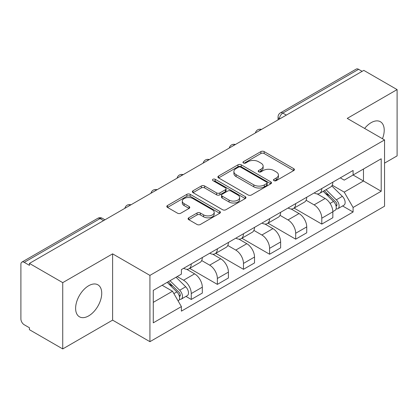 <?xml version="1.0" encoding="UTF-8"?>
<svg xmlns="http://www.w3.org/2000/svg" width="418" height="418" viewBox="0 0 418 418"><rect width="100%" height="100%" fill="white"/><g stroke="black" fill="none" stroke-linecap="round" stroke-linejoin="round"><path stroke-width="0.63" d="M273.978 180.644A1.625 0.941 0 0 0 276.277 180.644L293.729 170.565A2.325 1.343 0 0 0 294.413 169.619A2.325 1.343 0 0 0 293.729 168.668L264.166 151.598A2.325 1.343 0 0 0 260.879 151.598L243.428 161.677A1.625 0.941 0 0 0 242.947 162.341A1.625 0.941 0 0 0 243.428 163.004A1.625 0.941 0 0 0 245.727 163.004L247.984 161.698A7.435 4.29 0 0 1 258.496 161.698L260.963 163.119A7.435 4.29 0 0 1 263.136 166.155A7.435 4.29 0 0 1 260.963 169.191L258.7 170.497A1.625 0.941 0 0 0 258.225 171.161A1.625 0.941 0 0 0 258.7 171.824A1.625 0.941 0 0 0 260.999 171.824L263.262 170.518A7.435 4.29 0 0 1 273.774 170.518L276.235 171.939A7.435 4.29 0 0 1 278.414 174.975A7.435 4.29 0 0 1 276.235 178.011L273.978 179.317A1.625 0.941 0 0 0 273.503 179.98A1.625 0.941 0 0 0 273.978 180.644L273.978 179.317M88.679 315.883A18.46 10.659 120 0 0 100.738 299.612A18.46 10.659 120 0 0 97.906 284.82A18.46 10.659 120 0 0 88.679 285.734A18.46 10.659 120 0 0 76.614 302A18.46 10.659 120 0 0 79.446 316.797A18.46 10.659 120 0 0 88.679 315.883M382.465 138.734A18.46 10.659 120 0 0 380.39 121.732A18.46 10.659 120 0 0 371.163 122.646A18.46 10.659 120 0 0 364.627 128.436M188.769 217.794A2.325 1.343 0 0 0 188.084 218.745A2.325 1.343 0 0 0 188.769 219.69L197.061 224.482A2.325 1.343 0 0 0 200.347 224.482L219.732 213.29A2.325 1.343 0 0 0 220.411 212.344A2.325 1.343 0 0 0 219.732 211.393L190.164 194.323A2.325 1.343 0 0 0 186.877 194.323L167.493 205.515A2.325 1.343 0 0 0 166.813 206.461A2.325 1.343 0 0 0 167.493 207.412L177.514 213.196A2.325 1.343 0 0 0 180.801 213.196L189.093 208.404A2.325 1.343 0 0 0 189.777 207.459A2.325 1.343 0 0 0 189.093 206.508L184.124 203.639A6.213 3.59 0 0 1 182.305 201.105A6.213 3.59 0 0 1 186.141 197.787A6.213 3.59 0 0 1 192.912 198.566L212.381 209.805A6.213 3.59 0 0 1 214.199 212.344A6.213 3.59 0 0 1 210.364 215.657A6.213 3.59 0 0 1 203.592 214.878L200.347 213.008A2.325 1.343 0 0 0 197.061 213.008L188.769 217.794L188.769 219.69M149.926 275.394L112.609 253.851L62.737 282.641L29.432 263.418L363.796 70.376L397.1 89.598L347.233 118.393L384.55 139.936L149.926 275.394L149.926 341.678L384.55 206.22L384.55 139.936M248.146 194.987A2.325 1.343 0 0 0 251.432 194.987L270.817 183.795A2.325 1.343 0 0 0 271.496 182.849A2.325 1.343 0 0 0 270.817 181.898L241.249 164.828A2.325 1.343 0 0 0 237.962 164.828L218.583 176.02A2.325 1.343 0 0 0 217.898 176.966A2.325 1.343 0 0 0 218.583 177.916L248.146 194.987M213.561 180.994A1.625 0.941 0 0 1 215.213 181.224L215.213 179.291L245.272 196.648A2.325 1.343 0 0 1 245.951 197.594A2.325 1.343 0 0 1 245.272 198.545L225.892 209.731A2.325 1.343 0 0 1 222.606 209.731L193.038 192.661L193.038 190.765A2.325 1.343 0 0 0 192.358 191.716A2.325 1.343 0 0 0 193.038 192.661M193.038 190.765L201.335 185.979A2.325 1.343 0 0 1 204.616 185.979L216.608 192.902A2.325 1.343 0 0 0 219.894 192.902L225.396 189.725A2.325 1.343 0 0 0 226.075 188.774A2.325 1.343 0 0 0 225.396 187.828L212.914 180.618A1.625 0.941 0 0 1 212.438 179.954A1.625 0.941 0 0 1 213.441 179.087A1.625 0.941 0 0 1 215.213 179.291M62.737 282.641L62.737 348.925L29.432 329.697L29.432 327.764L24.249 324.77A4.734 2.733 -120 0 1 20.9 318.971L20.9 264.286A4.734 2.733 -120 0 1 21.882 262.117L97.692 218.353A4.734 2.733 60 0 1 100.054 218.588L24.249 262.352A4.734 2.733 -120 0 0 21.882 262.117M384.55 163.13L397.1 155.883L397.1 89.598M62.737 348.925L112.609 320.131L149.926 341.678M29.432 263.418L29.432 265.346L24.249 262.352M286.314 115.107L282.803 113.079A4.734 2.733 60 0 0 280.436 112.844L356.246 69.074A4.734 2.733 60 0 1 358.607 69.31L282.803 113.079A4.734 2.733 120 0 0 279.454 118.874L279.454 119.067M362.124 71.342L358.607 69.31M321.792 188.539A10.889 6.286 60 0 1 319.54 193.424L330.586 187.05A10.889 6.286 -120 0 0 332.838 182.159M306.117 200.259L314.096 204.867A10.889 6.286 60 0 1 321.792 218.201L332.838 211.821A10.889 6.286 -120 0 0 325.141 198.487L317.236 193.926M332.838 211.821L332.838 217.715L321.792 224.095L294.105 208.107M319.54 193.424A10.889 6.286 60 0 1 314.179 192.933M321.792 218.201L321.792 224.095M295.688 203.608A10.889 6.286 60 0 1 293.431 208.498L304.476 202.119A10.889 6.286 -120 0 0 306.734 197.233M268.001 223.181L295.688 239.164L306.734 232.789L306.734 226.896A10.889 6.286 -120 0 0 299.032 213.561L291.127 209M293.431 208.498A10.889 6.286 60 0 1 288.075 208.007M280.013 215.333L287.986 219.936A10.889 6.286 60 0 1 295.688 233.27L295.688 239.164M269.579 218.682A10.889 6.286 60 0 1 267.327 223.567L278.372 217.193A10.889 6.286 -120 0 0 280.624 212.307M241.891 238.255L269.579 254.238L280.624 247.864L280.624 241.97A10.889 6.286 -120 0 0 272.928 228.636L265.022 224.069M267.327 223.567A10.889 6.286 60 0 1 261.966 223.076M253.904 230.407L261.882 235.01A10.889 6.286 60 0 1 269.579 248.344L269.579 254.238M243.475 233.756A10.889 6.286 60 0 1 241.217 238.641L252.263 232.267A10.889 6.286 -120 0 0 254.52 227.376M215.787 253.324L243.475 269.312L254.52 262.932L254.52 257.039A10.889 6.286 -120 0 0 246.819 243.704L238.913 239.143M241.217 238.641A10.889 6.286 60 0 1 235.862 238.15M227.8 245.476L235.778 250.084A10.889 6.286 60 0 1 243.475 263.418L243.475 269.312M217.365 248.825A10.889 6.286 60 0 1 215.113 253.716L226.159 247.336A10.889 6.286 -120 0 0 228.411 242.45M189.678 268.398L217.365 284.381L228.411 278.007L228.411 272.113A10.889 6.286 -120 0 0 220.714 258.779L212.809 254.217M215.113 253.716A10.889 6.286 60 0 1 209.752 253.224M201.69 260.55L209.669 265.153A10.889 6.286 60 0 1 217.365 278.487L217.365 284.381M191.261 263.899A10.889 6.286 60 0 1 189.004 268.784L200.05 262.41A10.889 6.286 -120 0 0 202.307 257.525M185.963 296.399L191.261 299.455L202.307 293.081L202.307 287.187A10.889 6.286 -120 0 0 194.61 273.853L186.705 269.286M189.004 268.784A10.889 6.286 60 0 1 183.648 268.293M177.206 276.554L183.565 280.227A10.889 6.286 60 0 1 191.261 293.561L191.261 299.455M340.283 177.859L344.218 180.132L381.2 158.777L363.461 169.018L363.461 180.999L344.218 192.113L332.226 185.19M153.275 302.355L172.519 291.241L181.386 306.603L153.275 322.837L153.275 290.374L181.386 274.14L181.386 269.6L353.09 170.471L353.09 175.011L381.2 191.245L353.09 207.474L344.218 192.113M381.2 158.777L381.2 191.245M181.386 306.603L181.386 311.144L353.09 212.015L353.09 207.474M112.609 253.851L112.609 320.131M172.519 291.241L162.142 285.254M342.603 205.964L353.09 212.015M274.626 180.874L276.235 179.944A7.435 4.29 0 0 0 278.414 176.908L278.414 174.975M263.136 166.155L263.136 168.088A7.435 4.29 0 0 1 260.963 171.124L259.353 172.054M293.702 170.586L264.166 153.531A2.325 1.343 0 0 0 260.879 153.531L244.075 163.234M270.786 183.815L241.249 166.761A2.325 1.343 0 0 0 237.962 166.761L218.609 177.932M266.71 183.512A1.625 0.941 0 0 0 267.186 182.849A1.625 0.941 0 0 0 266.71 182.185L240.758 167.2A1.625 0.941 0 0 0 238.459 167.2L236.076 168.574A7.435 4.29 0 0 0 233.897 171.61A7.435 4.29 0 0 0 236.076 174.646L253.815 184.887A7.435 4.29 0 0 0 264.328 184.887L266.71 183.512L266.71 185.446A1.625 0.941 0 0 0 267.186 184.782L267.186 182.849M233.897 171.61L233.897 173.543A7.435 4.29 0 0 0 236.076 176.579L236.076 174.646M266.71 185.446L264.328 186.82A7.435 4.29 0 0 1 253.815 186.82L236.076 176.579M193.069 192.682L201.335 187.912L201.335 185.979M226.075 188.774L226.075 190.707A2.325 1.343 0 0 1 225.396 191.653L219.894 194.835A2.325 1.343 0 0 1 216.608 194.835L204.616 187.912A2.325 1.343 0 0 0 201.335 187.912M215.213 181.224L245.241 198.56M229.054 200.086A6.213 3.59 0 0 0 235.825 200.859A6.213 3.59 0 0 0 239.66 197.547A6.213 3.59 0 0 0 237.842 195.013L230.982 191.052A2.325 1.343 0 0 0 227.695 191.052L222.193 194.229A2.325 1.343 0 0 0 221.514 195.175A2.325 1.343 0 0 0 222.193 196.126L229.054 200.086L229.054 202.014A6.213 3.59 0 0 0 235.825 202.793A6.213 3.59 0 0 0 239.66 199.48L239.66 197.547M221.514 195.175L221.514 197.108A2.325 1.343 0 0 0 222.193 198.059L222.193 196.126M229.054 202.014L222.193 198.059M214.199 212.344L214.199 214.272A6.213 3.59 0 0 1 210.364 217.59A6.213 3.59 0 0 1 203.592 216.811L200.347 214.936A2.325 1.343 0 0 0 197.061 214.936L188.795 219.711M182.305 201.105L182.305 203.038A6.213 3.59 0 0 0 184.124 205.572L184.124 203.639M189.067 208.425L184.124 205.572M219.701 213.305L190.164 196.256A2.325 1.343 0 0 0 186.877 196.256L167.524 207.427M323.198 191.313L333.48 201.46A5.915 3.417 60 0 1 335.043 210.327L332.838 211.602M325.251 193.335L329.609 195.854M324.337 190.655L335.602 201.763A2.842 1.641 60 0 1 336.349 206.022A2.842 1.641 60 0 1 336.093 206.126M326.045 189.667L336.328 199.814A5.915 3.417 60 0 1 337.89 208.686A5.915 3.417 60 0 1 336.103 208.875M331.798 185.926L342.352 196.335A5.915 3.417 60 0 1 343.915 205.207L337.89 208.686M167.169 282.349L176.845 291.895A5.915 3.417 60 0 1 178.402 300.761L178.11 300.934M168.611 283.77L172.968 286.288M168.313 281.69L178.961 292.198A2.842 1.641 60 0 1 179.714 296.456A2.842 1.641 60 0 1 179.453 296.561M170.016 280.708L179.688 290.249A5.915 3.417 60 0 1 181.25 299.121A5.915 3.417 60 0 1 179.463 299.309M176.041 277.228L185.712 286.769A5.915 3.417 60 0 1 187.274 295.641L181.25 299.121M279.621 118.973L279.454 118.874A4.734 2.733 0 0 1 278.069 116.941L278.069 119.867M217.365 278.487L228.411 272.113M243.475 263.418L254.52 257.039M269.579 248.344L280.624 241.97M295.688 233.27L306.734 226.896M191.261 293.561L202.307 287.187M183.565 280.227L194.61 273.853M209.669 265.153L220.714 258.779M235.778 250.084L246.819 243.704M261.882 235.01L272.928 228.636M287.986 219.936L299.032 213.561M314.096 204.867L325.141 198.487M261.088 129.674A4.734 2.733 120 0 0 258.998 130.881M234.979 144.748A4.734 2.733 120 0 0 232.889 145.95M208.875 159.817A4.734 2.733 120 0 0 206.785 161.024M182.765 174.891A4.734 2.733 120 0 0 180.675 176.098M156.661 189.965A4.734 2.733 120 0 0 154.571 191.167M130.552 205.034A4.734 2.733 120 0 0 128.462 206.241M103.57 220.615L100.054 218.588A4.734 2.733 120 0 1 102.42 218.353A4.734 4.734 0 0 0 97.692 218.353M276.235 179.944L276.235 178.011M258.7 171.824L258.7 170.497M260.963 171.124L260.963 169.191M243.428 163.004L243.428 161.677M260.879 153.531L260.879 151.598M264.166 153.531L264.166 151.598M293.729 170.565L293.729 168.668M218.583 177.916L218.583 176.02M237.962 166.761L237.962 164.828M241.249 166.761L241.249 164.828M270.817 183.795L270.817 181.898M253.815 186.82L253.815 184.887M264.328 186.82L264.328 184.887M204.616 187.912L204.616 185.979M216.608 194.835L216.608 192.902M219.894 194.835L219.894 192.902M225.396 191.653L225.396 189.725M245.272 198.545L245.272 196.648M197.061 214.936L197.061 213.008M200.347 214.936L200.347 213.008M203.592 216.811L203.592 214.878M189.093 208.404L189.093 206.508M167.493 207.412L167.493 205.515M186.877 196.256L186.877 194.323M190.164 196.256L190.164 194.323M219.732 213.29L219.732 211.393M333.48 201.46L330.084 203.42M336.939 204.721L335.873 205.337M342.352 196.335L336.328 199.814M176.845 291.895L173.883 293.603M180.299 295.155L179.233 295.772M185.712 286.769L179.688 290.249M261.49 129.439A4.734 4.734 0 0 0 255.414 132.95M235.381 144.513A4.734 4.734 0 0 0 229.31 148.019M209.277 159.587A4.734 4.734 0 0 0 203.2 163.093M183.168 174.656A4.734 4.734 0 0 0 177.096 178.167M157.064 189.73A4.734 4.734 0 0 0 150.987 193.236M130.954 204.804A4.734 4.734 0 0 0 124.883 208.31M104.955 219.816L102.42 218.353M280.436 112.844A4.734 4.734 0 0 0 278.069 116.941"/></g></svg>

